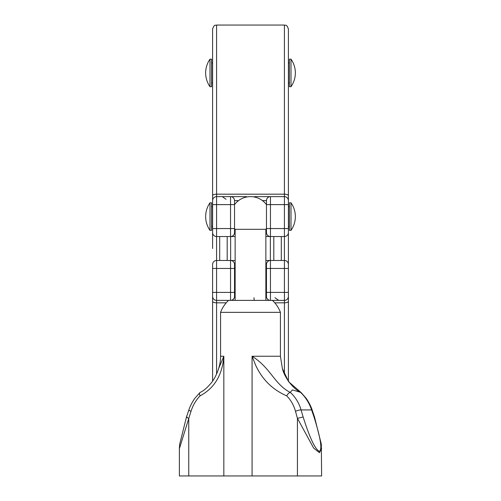 <?xml version="1.0" encoding="UTF-8"?>
<svg xmlns="http://www.w3.org/2000/svg" width="501" height="501" viewBox="0 0 501 501"><rect width="100%" height="100%" fill="white"/><g stroke="black" fill="none" stroke-linecap="round" stroke-linejoin="round"><path stroke-width="0.75" d="M288.407 125.576L288.407 83.661M288.407 229.001L288.407 268.01M212.593 248.502L212.593 29.039C214.491 23.585 215.405 25.814 216.582 25.05L216.582 236.535A3.989 3.989 0 0 1 212.593 232.545M210 86.698L211.597 86.698L211.597 59.168L210 59.168A23.942 23.942 0 0 0 210 86.698L210 59.168M291 72.933L291 59.168L289.403 59.168L289.403 86.698L291 86.698L291 72.933M321.617 448.47L319.469 452.704L313.626 448.063L297.431 418.341L295.484 411.296C293.843 405.265 290.912 400.111 286.691 395.846C272.594 389.74 262.242 379.52 255.629 365.185L252.072 356.242L280.428 356.242L280.428 312.348L220.572 312.348A31.989 31.989 0 0 1 228.556 300.381M191 411.296A3.989 0.557 -161.5 0 1 188.839 410.031C190.555 404.57 194.294 398.909 194.983 398.151L200.024 392.49C203.613 390.899 207.514 387.523 211.741 382.363C214.754 378.261 217.046 373.671 218.618 368.579L223.834 356.242C222.344 374.992 214.428 388.194 200.081 395.846C195.979 400.117 192.948 405.265 191 411.296L179.383 448.664L179.383 475.95L321.617 475.95L321.316 444.224L314.534 417.057L314.002 416.982L311.622 409.931C309.217 402.929 305.516 397.068 300.519 392.346L292.427 389.91L290.254 392.346C295.408 397.068 299.016 402.929 301.076 409.931L311.622 409.931A3.989 0.557 161.5 0 1 312.161 410.031C310.445 404.57 306.706 398.909 306.017 398.151L301.17 392.627L288.632 381.724L282.382 368.579L280.428 356.242M223.834 475.95L223.834 356.242L220.572 356.242A39.905 39.905 0 0 1 218.655 368.46M269.507 300.381L231.493 300.381M235.138 300.381L235.138 229.314L265.862 229.314A19.952 19.952 0 0 0 266.463 228.556L266.463 200.619L262.474 200.619M291 216.582L291 202.817L289.403 202.817L289.403 230.347L291 230.347L291 216.582M210 230.347L211.597 230.347L211.597 202.817L210 202.817A23.942 23.942 0 0 0 210 230.347L210 202.817M265.862 300.381L265.862 229.314M235.138 236.535L216.582 236.535L216.582 260.476A3.989 3.989 0 0 0 212.593 264.465L212.593 381.173L212.593 292.396L216.582 292.396L216.582 300.381A3.989 3.989 0 0 1 212.593 296.385M284.418 373.959L284.418 302.829A3.989 1.541 0 0 0 288.407 301.289L288.407 264.465A3.989 3.989 0 0 0 284.418 260.476L284.418 25.05C285.595 25.814 286.509 23.585 288.407 29.039L288.407 232.545A3.989 3.989 0 0 1 284.418 236.535L265.862 236.535M254.257 196.987A3.989 0.564 90 0 1 254.489 196.63L270.452 196.63A3.989 3.989 0 0 0 266.463 200.619M246.511 197.037L246.511 196.63L230.548 196.63A3.989 3.989 0 0 1 234.537 200.619L234.537 232.545A3.989 3.989 0 0 1 230.548 236.535L230.548 196.63L216.582 196.63A3.989 3.989 0 0 0 212.593 200.619M288.407 74.931L288.407 200.619A3.989 3.989 0 0 0 284.418 196.63L270.452 196.63L270.452 236.535A3.989 3.989 0 0 1 266.463 232.545L266.463 228.556L288.407 228.556M297.431 475.95L297.431 418.341L303.136 416.982C309.837 438.137 315.254 449.591 319.406 451.345C322.45 449.597 320.646 438.137 314.002 416.982M252.072 475.95L252.072 356.242C271.003 368.185 274.066 383.929 290.148 392.389L290.254 392.346M286.691 395.846C287.812 393.924 288.964 392.778 290.148 392.389M200.081 395.846C199.204 393.905 199.279 392.753 200.306 392.389M188.752 475.95L188.752 418.341C186.579 417.433 185.99 416.976 186.998 416.982L186.466 417.057L179.684 444.224L179.383 448.476M288.407 296.385A3.989 3.989 0 0 1 284.418 300.381L284.418 260.476L270.452 260.476A3.989 3.989 0 0 0 266.463 264.465L265.862 264.465M235.138 260.476L230.548 260.476A3.989 3.989 0 0 1 234.537 264.465L234.537 268.455L230.548 268.455L230.548 260.476L216.582 260.476L216.582 292.396L230.548 292.396L230.548 268.455L212.593 268.455L212.593 268.01M265.862 260.476L270.452 260.476L270.452 300.381L284.418 300.381L284.418 302.829L274.786 302.829M265.862 296.385L266.463 296.385L266.463 264.465M288.407 301.289L288.407 381.173M234.537 268.455L234.537 296.385A3.989 3.989 0 0 1 230.548 300.381L216.582 300.381L216.582 373.959M266.463 296.385A3.989 3.989 0 0 0 270.452 300.381M273.809 260.476L273.809 236.535M281.305 236.535L281.305 260.476M270.365 236.535L270.365 260.476M219.695 260.476L219.695 236.535M227.191 236.535L227.191 260.476M230.635 260.476L230.635 236.535M288.407 204.615L266.463 204.615A19.952 19.952 0 0 0 234.537 204.615L212.593 204.615M235.138 229.314A19.952 19.952 0 0 1 234.537 228.556L212.593 228.556M288.407 195.722A3.989 1.541 0 0 0 284.418 194.181L216.582 194.181A3.989 1.541 0 0 0 212.593 195.722M234.537 232.545L235.138 232.545M265.862 232.545L266.463 232.545M238.526 200.619L234.537 200.619M295.484 411.296A3.989 0.808 -16.5 0 1 301.076 409.931L303.136 416.982M246.511 196.63A3.989 0.564 90 0 1 246.742 196.987M254.489 196.63L254.489 197.037M288.407 292.396L266.463 292.396M288.407 268.455L266.463 268.455M226.214 302.829L216.582 302.829A3.989 1.541 0 0 1 212.593 301.289M230.548 300.381L230.548 292.396L234.537 292.396M235.138 264.465L234.537 264.465M234.537 296.385L235.138 296.385M216.582 260.476A3.989 3.989 0 0 0 212.593 264.465M288.407 264.465A3.989 3.989 0 0 0 284.418 260.476M253.957 297.719A3.989 0.564 90 0 0 254.489 300.381M289.403 82.909L288.407 82.909M212.593 82.909L211.597 82.909M291 86.698A23.942 23.942 0 0 0 291 59.168M289.403 62.957L288.407 62.957M212.593 62.957L211.597 62.957M291 230.347A23.942 23.942 0 0 0 291 202.817M289.403 226.558L288.407 226.558M212.593 226.558L211.597 226.558M284.418 25.05L216.582 25.05M212.593 206.606L211.597 206.606M289.403 206.606L288.407 206.606M280.428 312.348A31.989 31.989 0 0 0 272.444 300.381M220.572 356.242L220.572 312.348M282.382 368.579C284.756 378.067 293.373 389.089 300.976 392.49M312.161 410.031L314.534 417.057M188.839 410.031L186.466 417.057M226.045 199.292L222.287 196.63M274.955 297.719L278.713 300.381"/></g></svg>
